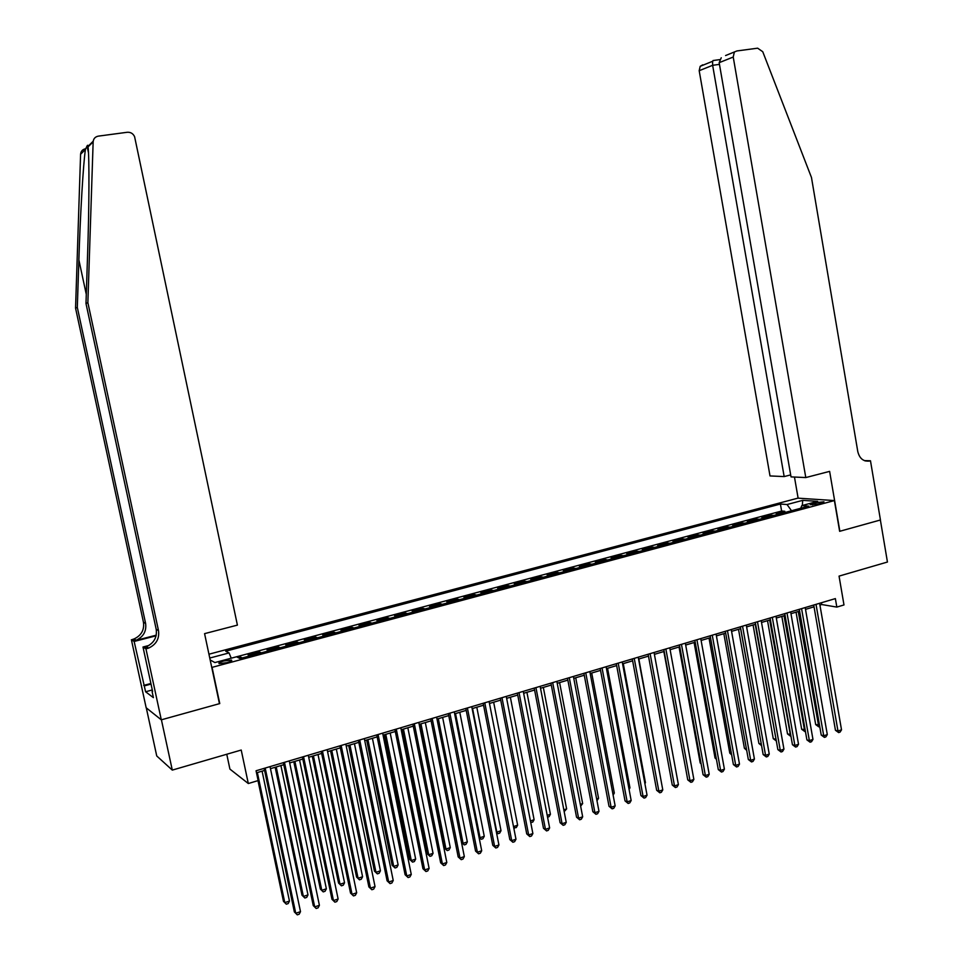 <?xml version="1.0" encoding="UTF-8"?>
<svg xmlns="http://www.w3.org/2000/svg" width="963" height="963" viewBox="0 0 963 963"><rect width="100%" height="100%" fill="white"/><g stroke="black" fill="none" stroke-linecap="round" stroke-linejoin="round"><path stroke-width="1.44" d="M226.895 662.676C230.819 661.545 232.36 660.678 231.541 660.088L223.753 660.979C219.817 662.123 218.264 662.989 219.083 663.579L226.895 662.676M226.762 754.246L229.916 769.1L248.31 783.533L258.132 780.584L256.062 770.773L835.366 598.601L836.835 607.087L843.985 604.945L839.05 576.115L887.441 562.031L880.375 520.008L839.64 531.323L834.391 500.579L211.764 667.443M146.292 707.853L156.74 755.967L172.293 770.099L161.411 719.794L219.757 703.58L212.125 667.648M834.391 500.579L797.906 498.148L208.947 654.202M779.801 513.881L776.214 513.58L784.797 511.281L785.001 512.497M774.047 515.434L770.472 515.121L770.689 516.324M770.472 515.121L761.829 517.432L765.368 517.757M750.827 521.657L747.312 521.32L756.039 518.985L756.256 520.201M736.153 525.581L732.687 525.232L741.486 522.885L741.691 524.101M721.359 529.554L717.941 529.181L726.8 526.809L727.017 528.037M706.445 533.55L703.062 533.165L711.994 530.769L712.223 532.009M691.398 537.583L688.051 537.185L697.068 534.766L697.296 536.006M676.231 541.651L672.932 541.23L682.021 538.799L682.249 540.038M660.931 545.756L657.669 545.323L666.841 542.867L667.07 544.107M645.499 549.897L642.285 549.44L651.53 546.96L651.758 548.212M629.934 554.062L626.757 553.593L636.086 551.101L636.326 552.353M614.225 558.275L611.108 557.782L620.521 555.266L620.75 556.53M598.396 562.524L595.315 562.019L604.812 559.479L605.041 560.743M582.422 566.81L579.389 566.28L588.971 563.716L589.2 564.98M566.304 571.131L563.331 570.578L572.985 567.989L573.226 569.265M550.042 575.489L547.116 574.923L556.867 572.311L557.108 573.587M533.646 579.882L530.769 579.293L540.592 576.668L540.845 577.956M517.095 584.312L514.278 583.71L524.185 581.062L524.438 582.35M500.399 588.79L497.63 588.164L507.633 585.492L507.886 586.792M483.558 593.304L480.85 592.666L490.937 589.958L491.19 591.258M466.561 597.867L463.901 597.204L474.085 594.472L474.338 595.784M449.42 602.465L446.82 601.779L457.088 599.022L457.341 600.334M432.11 607.099L429.57 606.389L439.935 603.62L440.199 604.933M414.644 611.782L412.164 611.048L422.625 608.255L422.889 609.579M397.021 616.513L394.601 615.754L405.158 612.925L405.423 614.262M379.241 621.279L376.882 620.497L387.535 617.644L387.8 618.98M361.294 626.094L358.994 625.288L369.744 622.411L370.009 623.747M343.177 630.946L340.938 630.127L351.784 627.214L352.061 628.562M324.892 635.845L322.713 635.002L333.667 632.065L333.944 633.425M306.427 640.804L304.32 639.926L315.383 636.964L315.659 638.325M287.793 645.788L285.758 644.897L296.917 641.912L297.206 643.272M268.99 650.832L267.016 649.917L278.283 646.895L278.572 648.268M250.007 655.923L248.105 654.972L259.48 651.939L259.769 653.311M815.577 502.638L810.208 504.744L818.622 503.926L823.979 501.819L815.577 502.638L815.902 504.504M784.797 511.281L781.619 511.028L236.549 656.79L240.052 658.596L808.764 506.117L801.806 505.611L800.674 508.283M236.525 656.778L214.881 662.568L210.175 659.944M209.765 658.054L229.062 652.926L225.703 651.205L780.403 504.034L787.048 504.528L802.721 500.351L817.647 501.374L801.806 505.611M242.351 657.982L240.485 657.019L238.186 657.633M259.48 651.939L261.418 652.866M278.283 646.895L280.293 647.81M296.917 641.912L298.999 642.79M315.383 636.964L317.525 637.819M333.667 632.065L335.882 632.908M351.784 627.214L354.059 628.032M369.744 622.411L372.079 623.193M387.535 617.644L389.931 618.415M405.158 612.925L407.614 613.672M422.625 608.255L425.14 608.965M439.935 603.62L442.511 604.319M457.088 599.022L459.724 599.696M474.085 594.472L476.781 595.122M490.937 589.958L493.682 590.596M507.633 585.492L510.438 586.106M524.185 581.062L527.038 581.652M540.592 576.668L543.505 577.234M556.867 572.311L559.816 572.865M572.985 567.989L575.994 568.531M588.971 563.716L592.016 564.234M604.812 559.479L607.906 559.972M620.521 555.266L623.663 555.747M636.086 551.101L639.288 551.558M651.53 546.96L654.768 547.405M666.841 542.867L670.128 543.288M682.021 538.799L685.343 539.208M697.068 534.766L700.438 535.163M711.994 530.769L715.413 531.155M726.8 526.809L730.255 527.17M741.486 522.885L744.977 523.222M756.039 518.985L759.566 519.31M248.31 783.533L241.219 750.045L172.293 770.099M819.922 605.065L821.716 604.535L836.835 607.087M256.495 772.82L264.572 770.412M270.471 768.667L283.784 764.694M289.682 762.937L302.815 759.037M308.714 757.279L321.666 753.415M327.564 751.658L340.336 747.866M346.247 746.108L358.826 742.353M364.736 740.595L377.147 736.9M383.057 735.142L395.299 731.495M401.21 729.737L413.271 726.138M419.194 724.381L431.087 720.842M437.009 719.084L448.734 715.581M454.656 713.824L466.224 710.381M472.147 708.612L483.546 705.217M489.469 703.459L500.712 700.113M506.634 698.344L517.733 695.045M523.655 693.276L534.585 690.026M540.508 688.256L551.305 685.042M557.228 683.285L567.857 680.119M573.779 678.349L584.276 675.232M590.199 673.462L600.539 670.392M606.461 668.623L616.657 665.589M622.58 663.82L632.643 660.823M638.565 659.065L648.484 656.116M654.407 654.346L664.193 651.433M670.104 649.676L679.758 646.799M685.68 645.041L695.19 642.201M701.112 640.443L710.501 637.65M716.412 635.893L725.669 633.136M731.579 631.367L740.703 628.646M746.614 626.889L755.618 624.217M761.528 622.459L770.412 619.811M776.31 618.053L785.074 615.441M790.972 613.684L799.615 611.108M805.513 609.362L814.036 606.822M821.403 602.754L821.716 604.535M791.502 510.751L787.048 504.528M781.619 511.028L780.403 504.034M240.485 657.019L240.774 658.403M229.062 652.926L231.216 658.198M802.323 505.467L802.721 500.351M813.723 605.041L835.451 730.279L837.966 731.001L816.022 604.355M841.518 729.822L840.061 732.121L838.653 732.59L837.966 731.001L841.518 729.822L819.621 603.283M838.653 732.59L835.451 730.279M796.052 612.167L815.685 724.585L819.453 724.838M798.267 611.517L818.803 726.848L815.685 724.585M819.742 726.535L818.803 726.848M805.79 477.564L733.228 57.034L719.168 62.679L791.02 476.89L805.79 477.564L829.625 471.376L839.856 531.263L880.447 519.984L870.48 460.771L864.353 460.603M725.584 55.553L736.888 50.955L757.652 48.186L762.756 51.725L811.472 177.481L857.792 451.611C859.55 458.544 863.426 461.686 869.42 461.048L870.48 460.771M798.122 498.172L794.463 477.046M784.159 476.577L712.644 65.303L699.186 70.696L770.015 475.939L784.159 476.577L790.671 474.903M699.186 70.696L700.185 66.327L702.737 64.834M734.251 52.496L733.228 57.034M713.451 60.476L712.596 61.283L712.644 65.303L719.469 64.365M721.251 57.768L719.168 62.679M87.874 302.647L85.984 303.489L87.585 254.521C89.21 207.49 89.415 156.788 88.042 146.894C88.078 145.052 87.741 144.763 87.031 146.015L85.418 149.482C83.324 162.916 80.266 214.593 78.87 259.902L77.317 307.378L145.606 623.434C146.617 631.21 143.451 636.82 136.12 640.263L134.567 640.744L131.389 639.721L146.159 707.757L161.303 719.83L219.456 703.664L204.577 633.642L237.404 625.119L134.591 136.674C133.087 133.544 130.655 132.075 127.285 132.268L98.334 136.132C95.193 136.77 93.459 138.672 93.146 141.85L87.874 302.647L158.498 630.584C159.545 638.65 156.271 644.476 148.687 648.063L145.955 648.869L161.303 719.83M77.317 307.378L75.559 308.172L143.451 622.242C144.462 629.971 141.32 635.544 134.026 638.963L132.485 639.444M146.545 646.727L144.847 647.172L146.436 646.667C153.984 643.103 157.234 637.313 156.199 629.308L85.984 303.489M85.418 149.482L80.591 154.261L75.559 308.172M145.955 648.869L142.993 647.016L152.623 691.494M152.298 689.953L145.594 691.771L153.406 697.645L152.106 691.627M145.594 691.771L134.146 641.454L131.389 639.721M142.993 647.016L148.88 645.487M156.235 635.183L134.567 640.744M156.09 635.809L134.146 641.454M80.591 154.261C80.892 151.215 82.553 149.385 85.563 148.771M143.692 685.415L150.89 683.489M151.022 684.079L144.318 685.885M799.302 609.326L821.222 735.046L823.726 735.792L801.577 608.652M827.301 734.588L825.857 736.9L824.424 737.381L823.726 735.792L827.301 734.588L805.2 607.569M824.424 737.381L821.222 735.046M784.761 613.648L806.898 739.861L809.365 740.619L787 612.974M812.965 739.415L811.52 741.727L810.088 742.208L809.365 740.619L812.965 739.415L790.659 611.89M810.088 742.208L806.898 739.861M770.087 618.005L792.441 744.712L794.884 745.494L772.314 617.343M798.52 744.267L797.075 746.59L795.619 747.071L794.884 745.494L798.52 744.267L775.997 616.248M795.619 747.071L792.441 744.712M755.305 622.399L777.863 749.611L780.283 750.394L757.484 621.749M783.942 749.166L782.51 751.489L781.041 751.983L780.283 750.394L783.942 749.166L761.203 620.641M781.041 751.983L777.863 749.611M781.848 616.404L801.661 729.244L805.092 729.605M784.026 615.754L804.767 731.519L801.661 729.244M805.393 731.314L804.767 731.519M767.523 620.666L787.517 733.938L790.623 734.42M769.678 620.028L790.623 736.226L787.517 733.938M753.078 624.963L773.265 738.669L776.022 739.271M755.209 624.337L776.31 740.848M776.322 740.968L773.265 738.669M738.513 629.308L758.892 743.448L761.312 744.17M740.619 628.683L761.372 744.507M761.564 745.627L758.892 743.448M740.378 626.829L763.153 754.547L765.561 755.353L742.545 626.191M769.244 754.101L767.812 756.437L766.331 756.942L765.561 755.353L769.244 754.101L746.289 625.071M766.331 756.942L763.153 754.547M723.839 633.678L744.399 748.251L746.433 748.937M746.686 750.321L744.399 748.251M725.344 631.307L748.335 759.518L750.707 760.337L727.462 630.669M754.426 759.085L752.994 761.432L751.501 761.926L750.707 760.337L754.426 759.085L731.254 629.549M751.501 761.926L748.335 759.518M709.021 638.084L729.785 753.114L731.423 753.68M731.627 754.848L729.785 753.114M710.164 635.809L733.385 764.538L735.72 765.38L712.259 635.195M739.476 764.116L738.043 766.464L736.551 766.969L735.72 765.38L739.476 764.116L716.075 634.051M736.551 766.969L733.385 764.538M694.094 642.526L715.04 758.001L716.279 758.447M716.436 759.301L715.04 758.001M694.865 640.359L718.302 769.606L720.613 770.448L696.923 639.745M724.405 769.184L722.972 771.532L721.456 772.049L720.613 770.448L724.405 769.184L700.775 638.601M721.456 772.049L718.302 769.606M679.035 647.016L700.185 762.937L701.004 763.238M701.1 763.803L700.185 762.937M679.421 644.945L703.086 774.709L705.373 775.576L681.455 644.343M709.201 774.288L707.769 776.647L706.24 777.165L705.373 775.576L709.201 774.288L685.343 643.188M706.24 777.165L703.086 774.709M663.844 651.542L685.584 768.065M663.856 649.58L687.751 779.861L690.014 780.74L665.854 648.978M693.866 779.44L692.433 781.812L690.892 782.329L690.014 780.74L693.866 779.44L669.767 647.822M690.892 782.329L687.751 779.861M648.147 654.25L672.27 785.05L674.509 785.952L650.109 653.66M678.397 784.64L676.977 787.024L675.412 787.541L674.509 785.952L678.397 784.64L654.058 652.493M675.412 787.541L672.27 785.05M660.534 777.683L638.854 658.981M632.294 658.957L656.67 790.286L658.861 791.213L634.232 658.379M662.785 789.889L661.364 792.272L659.799 792.802L658.861 791.213L662.785 789.889L638.216 657.199M659.799 792.802L656.67 790.286M644.765 782.919L645.451 782.69L623.278 663.615M645.451 782.69L644.897 783.641M616.308 663.712L640.925 795.57L643.091 796.509L618.21 663.146M647.052 795.185L645.631 797.569L644.054 798.11L643.091 796.509L647.052 795.185L622.23 661.942M644.054 798.11L640.925 795.57M628.863 788.216L629.958 787.854L607.569 668.298M629.958 787.854L629.08 789.347M600.19 668.503L625.035 800.903L627.178 801.866L602.056 667.949M631.162 800.518L629.754 802.913L628.165 803.455L627.178 801.866L631.162 800.518L606.112 666.745M628.165 803.455L625.035 800.903M612.817 793.548L614.322 793.043L591.715 673.017M614.322 793.043L613.118 795.125M583.915 673.342L609.013 806.284L611.12 807.259L585.745 672.788M615.152 805.899L613.744 808.306L612.131 808.848L611.12 807.259L615.152 805.899L589.838 671.572M612.131 808.848L609.013 806.284M596.639 798.929L598.553 798.291L575.73 677.771M598.553 798.291L596.976 800.722M567.496 678.217L592.847 811.713L594.917 812.7L569.289 677.675M598.986 811.34L597.578 813.747L595.953 814.301L594.917 812.7L598.986 811.34L573.418 676.459M595.953 814.301L592.847 811.713M580.304 804.358L582.651 803.575L559.599 682.574M582.651 803.575L580.653 806.163M550.932 683.14L576.548 817.19L578.582 818.201L552.69 682.611M582.675 816.817L581.279 819.236L579.642 819.79L578.582 818.201L582.675 816.817L556.855 681.383M579.642 819.79L576.548 817.19M563.824 809.835L566.617 808.908L543.337 687.413M566.617 808.908L564.174 811.64M534.224 688.1L560.093 822.703L562.091 823.738L535.946 687.594M566.232 822.354L564.824 824.773L563.174 825.327L562.091 823.738L566.232 822.354L540.147 686.342M563.174 825.327L560.093 822.703M547.201 815.372L550.427 814.289L526.917 692.301M550.427 814.289L549.066 816.672L547.55 817.178M517.36 693.119L543.481 828.276L545.455 829.336L519.045 692.614M549.632 827.927L548.236 830.359L546.563 830.925L545.455 829.336L549.632 827.927L523.282 691.362M546.563 830.925L543.481 828.276M530.432 820.945L534.104 819.718L510.366 697.236M534.104 819.718L532.744 822.113L530.721 822.45M531.107 822.655L530.637 821.993M500.339 698.175L526.737 833.91L528.663 834.969L501.988 697.681M532.876 833.561L531.492 836.004L529.806 836.57L528.663 834.969L532.876 833.561L506.261 696.418M529.806 836.57L526.737 833.91M513.508 826.567L517.637 825.195L493.658 702.208M517.637 825.195L516.276 827.602L513.7 827.554M514.627 828.144L513.508 826.603M483.173 703.279L509.836 839.58L511.726 840.663L484.774 702.797M515.975 839.242L514.591 841.686L512.894 842.264L511.726 840.663L515.975 839.242L489.096 701.521M512.894 842.264L509.836 839.58M472.568 708.491L496.836 832.116L501.013 830.72L476.805 707.227M496.342 831.827L498.003 833.681L496.463 832.477M501.013 830.72L499.665 833.127L498.003 833.681M465.839 708.431L492.779 845.309L494.633 846.417L467.404 707.961M498.918 844.972L497.534 847.428L495.825 848.006L494.633 846.417L498.918 844.972L471.762 706.673M495.825 848.006L492.779 845.309M455.523 713.571L480.031 837.702L484.257 836.305L459.796 712.295M479.008 837.088L481.223 839.279L479.08 837.449M484.257 836.305L482.908 838.713L481.223 839.279M448.349 713.631L475.566 851.087L477.383 852.207L449.865 713.174M481.705 850.762L480.332 853.218L478.599 853.808L477.383 852.207L481.705 850.762L454.271 711.862M478.599 853.808L475.566 851.087M438.321 718.687L463.083 843.335L467.332 841.927L442.631 717.399M461.506 842.36L464.298 844.912L461.53 842.432M467.332 841.927L465.996 844.346L464.298 844.912M430.702 718.867L458.183 856.914L459.977 858.069L432.17 718.434M464.335 856.601L462.962 859.068L461.217 859.658L459.977 858.069L464.335 856.601L436.612 717.11M461.217 859.658L458.183 856.914M419.543 724.272L444.268 847.922L445.977 849.029L450.275 847.596L425.321 722.563M420.963 723.851L445.977 849.029L447.217 850.594L444.268 847.922M450.275 847.596L448.939 850.028L447.217 850.594M412.874 724.164L440.657 862.8L442.402 863.967L414.319 723.743M446.808 862.487L445.436 864.967L443.678 865.568L442.402 863.967L446.808 862.487L418.797 722.406M443.678 865.568L440.657 862.8M402.077 729.473L427.054 853.639L428.716 854.771L433.049 853.326L407.843 727.763M403.449 729.075L428.716 854.771L429.992 856.336L427.054 853.639M433.049 853.326L431.713 855.758L429.992 856.336M394.902 729.509L422.962 868.734L424.671 869.926L396.287 729.099M429.113 868.433L427.753 870.925L425.971 871.527L424.671 869.926L429.113 868.433L400.813 727.751M425.971 871.527L422.962 868.734M384.442 734.733L409.672 859.417L411.297 860.561L415.667 859.104L390.208 733.012M385.778 734.336L411.297 860.561L412.597 862.126L409.672 859.417M415.667 859.104L414.343 861.548L412.597 862.126M376.75 734.901L405.098 874.729L406.759 875.945L378.086 734.504M411.261 874.44L409.901 876.932L408.107 877.546L406.759 875.945L411.261 874.44L382.66 733.156M408.107 877.546L405.098 874.729M366.65 740.029L392.134 865.243L393.723 866.399L398.128 864.943L372.416 738.308M367.938 739.644L393.723 866.399L395.047 867.976L392.134 865.243M398.128 864.943L396.816 867.386L395.047 867.976M358.417 740.354L387.078 880.784L388.703 882.024L359.717 739.969M393.229 880.495L391.881 882.999L390.063 883.613L388.703 882.024L393.229 880.495L364.327 738.597M390.063 883.613L387.078 880.784M348.69 745.374L374.438 871.118L375.991 872.297L380.433 870.817L354.444 743.665M349.93 745.001L375.991 872.297L377.34 873.874L374.438 871.118M380.433 870.817L379.121 873.285L377.34 873.874M339.927 745.856L368.877 886.887L370.454 888.151L341.179 745.482M375.04 886.61L373.68 889.126L371.862 889.74L370.454 888.151L375.04 886.61L345.825 744.098M371.862 889.74L368.877 886.887M330.562 750.767L356.575 877.052L358.092 878.256L362.582 876.763L336.316 749.058M331.766 750.418L358.092 878.256L359.464 879.821L356.575 877.052M362.582 876.763L361.269 879.231L359.464 879.821M321.245 751.405L350.52 893.062L352.049 894.338L322.461 751.044M356.671 892.785L355.323 895.313L353.481 895.927L352.049 894.338L356.671 892.785L327.155 749.647M353.481 895.927L350.52 893.062M312.277 756.22L338.555 883.035L340.023 884.263L344.549 882.758L318.019 754.498M313.42 755.871L340.023 884.263L341.432 885.828L338.555 883.035M344.549 882.758L343.249 885.226L341.432 885.828M302.394 757.002L331.97 899.286L333.463 900.586L303.55 756.665M338.121 899.021L336.785 901.549L334.919 902.175L333.463 900.586L338.121 899.021L308.292 755.245M334.919 902.175L331.97 899.286M293.811 761.721L320.354 889.078L321.786 890.33L326.361 888.801L299.553 760M294.907 761.384L321.786 890.33L323.231 891.894L320.354 889.078M326.361 888.801L325.061 891.281L323.231 891.894M283.363 762.66L313.252 905.569L314.696 906.893L284.47 762.335M319.403 905.316L318.067 907.844L316.189 908.482L314.696 906.893L319.403 905.316L289.261 760.902M316.189 908.482L313.252 905.569M275.165 767.27L301.997 895.169L303.381 896.445L307.991 894.916L280.907 765.549M276.225 766.945L303.381 896.445L304.85 898.01L301.997 895.169M307.991 894.916L306.703 897.396L304.85 898.01M264.151 768.366L294.353 911.913L295.749 913.261L265.198 768.053M300.504 911.66L299.18 914.212L297.278 914.85L295.749 913.261L300.504 911.66L270.037 766.62M297.278 914.85L294.353 911.913M257.988 780.632L283.459 901.332L284.795 902.62L289.454 901.079L262.092 771.158M257.362 772.567L284.795 902.62L286.312 904.185L283.459 901.332M289.454 901.079L288.166 903.571L286.312 904.185M773.915 515.41L779.681 513.869M242.291 657.934L249.935 655.887M261.346 652.83L268.918 650.795M280.221 647.774L287.72 645.764M298.927 642.754L306.354 640.768M317.453 637.795L324.808 635.821M335.798 632.872L343.093 630.909M353.987 627.996L361.209 626.058M371.995 623.169L379.157 621.243M389.846 618.378L396.937 616.476M407.53 613.636L414.559 611.758M425.056 608.941L432.026 607.075M442.426 604.283L449.324 602.441M459.628 599.672L466.477 597.842M476.685 595.098L483.462 593.28M493.586 590.572L500.303 588.766M510.342 586.082L516.999 584.288M526.942 581.628L533.55 579.858M543.397 577.21L549.945 575.465M559.72 572.841L566.196 571.107M575.886 568.507L582.314 566.786M591.908 564.21L598.288 562.5M607.797 559.948L614.117 558.251M623.555 555.723L629.814 554.05M639.179 551.534L645.379 549.873M654.659 547.393L660.811 545.732M670.007 543.276L676.11 541.639M685.235 539.196L691.29 537.571M700.33 535.139L706.324 533.538M715.292 531.131L721.239 529.542M730.135 527.158L736.033 525.569M744.856 523.21L750.707 521.645M759.446 519.298L765.248 517.745M812.652 504.889L812.411 503.48M865.015 460.844L869.709 460.976M78.87 259.902L86.285 294.365M145.606 623.434L143.451 622.242M156.199 629.308L158.498 630.584M87.994 146.364L93.194 141.224M93.146 141.85L88.042 146.894M144.847 647.172L147.086 648.568M231.674 660.714L231.541 660.088M865.292 460.928L869.42 461.048M700.185 66.327L712.596 61.283M719.758 59.622L713.029 60.537M87.031 146.015L88.464 152.744M146.436 646.667L148.687 648.063M136.12 640.263L134.026 638.963"/></g></svg>
